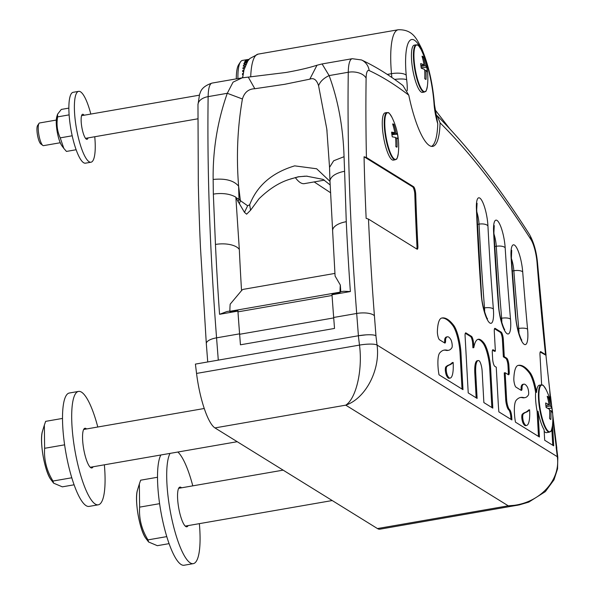 <?xml version="1.0" encoding="UTF-8"?>
<svg xmlns="http://www.w3.org/2000/svg" width="595" height="595" viewBox="0 0 595 595"><rect width="100%" height="100%" fill="white"/><g stroke="black" fill="none" stroke-linecap="round" stroke-linejoin="round"><path stroke-width="0.89" d="M218.291 360.124L195.405 364.103L196.551 373.429L359.492 345.093L358.346 335.766L218.291 360.124L216.565 337.841A959.147 227.602 -99.9 0 1 208.138 96.628A33.573 7.966 -99.9 0 1 212.11 83.077C199.868 87.115 200.589 93.274 199.615 94.099L197.971 104.75A14.317 8.657 0.8 0 1 208.138 96.628L227.283 93.296C217.487 121.142 212.779 149.858 213.144 179.459L213.337 194.119L215.985 193.747C224.122 193.04 230.748 194.193 235.865 197.19A951.978 225.899 80.1 0 0 235.903 197.785L244.478 212.348L246.628 214.178M365.94 334.866L358.346 335.766A14.384 2.886 -7 0 1 365.94 334.866A14.384 2.886 -7 0 1 375.914 335.721L377.059 345.048C380.54 369.822 365.613 398.479 345.755 405.158C356.219 398.501 362.772 369.867 359.492 345.093A14.384 2.886 -7 0 1 377.059 345.048L557.307 456.685A14.384 2.886 -7 0 1 557.812 457.31L557.552 468.815L554.012 479.786L545.355 491.611L528.799 502.098L519.063 504.947L508.264 505.81C537.605 504.999 560.981 481.586 557.307 456.685L556.161 447.358A14.384 2.886 -7 0 1 556.667 448.005L557.812 457.324M552.547 424.808L553.707 445.841L544.678 440.248L544.098 429.739A23.979 5.69 -99.9 0 1 538.029 411.197L537.106 411.353L538.482 436.41M462.984 389.651L439.006 374.798A17.791 4.224 -99.9 0 1 438.076 367.427A23.979 5.69 -99.9 0 1 439.742 352.932A108.387 25.719 -99.9 0 1 444.279 350.076A108.387 25.719 -99.9 0 1 447.024 350.202A62.341 14.793 80.1 0 0 448.6 350.269A62.341 14.793 80.1 0 0 451.932 347.651A4.507 1.071 80.1 0 0 452.066 343.813A4.507 1.071 80.1 0 0 450.779 339.462A23.77 5.638 80.1 0 0 447.447 336.792A23.77 5.638 80.1 0 0 445.871 338.347A5.548 1.316 80.1 0 0 445.588 340.593A5.251 1.242 -99.9 0 1 444.963 343.055A5.251 1.242 -99.9 0 1 444.688 342.988L439.512 339.782A5.251 1.242 -99.9 0 1 438.002 336.487A5.251 1.242 -99.9 0 1 437.377 331.378A37.403 8.873 -99.9 0 1 441.557 318.094A103.59 24.581 -99.9 0 1 442.1 317.968A103.59 24.581 -99.9 0 1 453.732 325.398A21.003 4.983 -99.9 0 1 460.976 353.028L462.984 389.651M473.821 347.629A44.603 10.584 -99.9 0 1 478.321 339.262A44.603 10.584 -99.9 0 1 480.239 339.611A54.093 12.837 -99.9 0 1 484.04 343.137A19.181 4.552 -99.9 0 1 490.63 368.35L492.816 408.125L483.869 402.584L482.136 371.049A7.482 1.778 80.1 0 0 479.109 360.771A16.593 3.934 80.1 0 0 478.358 360.548A21.68 5.147 80.1 0 0 478.209 360.563A21.68 5.147 80.1 0 0 475.732 373.206L477.116 398.405L468.22 392.893L465.089 335.937A5.251 1.242 -99.9 0 1 465.692 332.873A5.251 1.242 -99.9 0 1 465.967 332.94L471.471 336.353A5.251 1.242 -99.9 0 1 473.598 343.568L473.821 347.629L472.906 347.792L472.683 343.724A5.251 1.242 80.1 0 0 470.556 336.51L471.471 336.353M495.375 351.154L494.289 331.4A5.251 1.242 -99.9 0 1 494.891 328.336A5.251 1.242 -99.9 0 1 495.159 328.403L501.191 332.144A5.251 1.242 -99.9 0 1 503.318 339.351L504.27 356.665L506.769 358.212A5.251 1.242 -99.9 0 1 508.896 365.427L509.246 371.726A5.251 1.242 -99.9 0 1 508.643 374.783A5.251 1.242 -99.9 0 1 508.368 374.716L505.155 372.723L506.613 399.275A7.579 1.8 80.1 0 0 509.417 409.472A19.181 4.552 80.1 0 0 509.699 409.739A5.251 1.242 -99.9 0 1 511.722 416.879L511.893 419.944L498.893 411.889A12.183 2.893 -99.9 0 1 498.699 409.97A101.671 24.127 -99.9 0 1 498.179 402.183L496.252 367.212L494.772 366.297A5.251 1.242 -99.9 0 1 492.653 359.083L492.303 352.79A5.251 1.242 -99.9 0 1 492.905 349.726A5.251 1.242 -99.9 0 1 493.173 349.793L495.375 351.154L494.452 351.318L492.534 350.128M538.029 411.197L539.442 437.005L515.463 422.153A17.791 4.224 -99.9 0 1 514.534 414.782A23.979 5.69 -99.9 0 1 516.2 400.286A108.387 25.719 -99.9 0 1 520.737 397.438A108.387 25.719 -99.9 0 1 523.481 397.557A62.341 14.793 80.1 0 0 525.058 397.631A62.341 14.793 80.1 0 0 528.39 395.006A4.507 1.071 80.1 0 0 528.524 391.168A4.507 1.071 80.1 0 0 527.237 386.817A23.77 5.638 80.1 0 0 523.905 384.154A23.77 5.638 80.1 0 0 522.328 385.701A5.548 1.316 80.1 0 0 522.046 387.947A5.251 1.242 -99.9 0 1 521.421 390.409A5.251 1.242 -99.9 0 1 521.146 390.342L515.969 387.137A5.251 1.242 -99.9 0 1 514.459 383.842A5.251 1.242 -99.9 0 1 513.835 378.732A37.403 8.873 -99.9 0 1 518.014 365.449A103.59 24.581 -99.9 0 1 518.565 365.323A103.59 24.581 -99.9 0 1 530.19 372.76A21.003 4.983 -99.9 0 1 536.549 392.328A23.979 5.69 -99.9 0 1 539.278 385.233L541.257 384.891A23.979 5.69 80.1 0 0 538.862 403.068A23.979 5.69 80.1 0 0 549.475 432.134C550.606 430.602 550.717 434.291 552.428 425.968L552.428 425.968A23.674 5.615 -99.9 0 1 546.143 428.452A23.674 5.615 -99.9 0 1 539.368 403.06A23.674 5.615 -99.9 0 1 546.121 389.695L546.121 389.695A65.383 65.383 0 0 1 552.428 425.968M157.526 477.257L140.643 480.195L139.356 483.936L139.624 507.141C138.873 518.669 141.655 529.587 147.969 539.888L148.594 541.993L157.333 545.682L169.077 543.644M147.969 539.888L166.771 536.616M159.609 503.668L139.624 507.141M170.044 453.39A57.551 13.655 80.1 0 0 171.531 517.598A57.551 13.655 80.1 0 0 193.249 563.651L184.071 565.25A57.551 13.655 -99.9 0 1 162.346 519.197A57.551 13.655 -99.9 0 1 160.866 454.982M193.249 563.651A57.551 13.655 80.1 0 0 199.362 523.652M192.787 485.847A57.551 13.655 80.1 0 0 177.86 452.029M188.109 525.608A20.141 4.782 -99.9 0 1 186.837 526.798A20.141 4.782 -99.9 0 1 185.796 526.545A20.141 4.782 -99.9 0 1 178.344 505.713A20.141 4.782 -99.9 0 1 179.935 487.112A20.141 4.782 -99.9 0 1 181.535 487.803M62.527 418.419L45.644 421.357L44.357 425.098L44.625 448.303C43.874 459.831 46.655 470.749 52.97 481.043L53.595 483.155L62.334 486.844L74.078 484.799M52.97 481.043L71.772 477.778M64.61 444.829L44.625 448.303M98.249 504.813L89.072 506.412A57.551 13.655 -99.9 0 1 65.755 452.051A57.551 13.655 -99.9 0 1 69.347 393.012L78.533 391.421A57.551 13.655 80.1 0 0 74.933 450.46A57.551 13.655 80.1 0 0 98.249 504.813A57.551 13.655 80.1 0 0 104.363 464.807M97.788 427.009A57.551 13.655 80.1 0 0 81.522 392.157A57.551 13.655 80.1 0 0 78.533 391.421M93.11 466.763A20.141 4.782 -99.9 0 1 91.838 467.96A20.141 4.782 -99.9 0 1 90.797 467.7A20.141 4.782 -99.9 0 1 83.345 446.875A20.141 4.782 -99.9 0 1 84.936 428.274A20.141 4.782 -99.9 0 1 86.535 428.965M519.033 504.947L379.945 529.178A47.957 11.379 -99.9 0 1 377.453 528.561L214.944 427.909A47.957 11.379 -99.9 0 1 196.551 373.429M517.39 505.274L516.639 505.393M242.5 77.781A38.363 9.104 -99.9 0 1 242.485 76.978L242.693 77.35M243.028 74.784L242.5 74.717A38.363 9.104 -99.9 0 1 242.529 73.602L243.043 74.68M243.593 71.631L242.634 71.526A38.363 9.104 -99.9 0 1 242.708 70.515L243.154 71.586M244.3 68.76L242.901 68.656A38.363 9.104 -99.9 0 1 243.02 67.756L243.355 68.685M245.133 66.201L243.296 66.127A38.363 9.104 -99.9 0 1 243.459 65.353L243.712 66.142M246.018 64.096L243.816 63.977A38.363 9.104 -99.9 0 1 244.017 63.345L244.203 63.985M246.739 62.698L246.605 62.163L244.456 62.237A38.363 9.104 -99.9 0 1 244.694 61.746L244.82 62.23M247.49 61.456L247.334 60.764L245.2 60.928A38.363 9.104 -99.9 0 1 245.482 60.578L245.557 60.898M248.271 60.34L248.167 59.798L246.055 60.058A38.363 9.104 -99.9 0 1 246.367 59.864L246.397 60.013M249.097 59.322L246.999 59.641A38.363 9.104 -99.9 0 1 247.029 59.634A38.363 9.104 -99.9 0 1 247.074 59.626M242.529 73.602L243.281 73.259M242.708 70.515L243.972 69.972M243.02 67.756L244.835 67.042M243.459 65.353L245.824 64.513M244.017 63.345L246.442 62.579L246.568 63.011M244.694 61.746L247.148 61.069L247.312 61.731M245.482 60.578L247.951 59.998L248.085 60.593M246.367 59.864L248.896 59.559M245.988 63.992A38.363 9.104 80.1 0 0 245.891 64.379M246.605 62.163A38.363 9.104 80.1 0 0 246.442 62.579M237.911 78.585A38.363 9.104 -99.9 0 1 240.454 61.962L238.692 64.624A35.968 8.538 80.1 0 0 236.297 78.867M240.454 61.962A38.363 9.104 -99.9 0 1 242.44 60.43L247.029 59.634M90.975 162.227L85.472 163.179A35.968 8.538 -99.9 0 1 70.894 129.212A35.968 8.538 -99.9 0 1 73.14 92.307L78.652 91.355A35.968 8.538 80.1 0 0 76.405 128.252A35.968 8.538 80.1 0 0 90.975 162.227A35.968 8.538 80.1 0 0 94.754 136.738M90.812 114.062A35.968 8.538 80.1 0 0 80.518 91.816A35.968 8.538 80.1 0 0 78.652 91.355M88.045 137.906A12.711 3.012 -99.9 0 1 86.989 139.312A12.711 3.012 -99.9 0 1 86.335 139.148A12.711 3.012 -99.9 0 1 81.634 126.006A12.711 3.012 -99.9 0 1 82.638 114.27A12.711 3.012 -99.9 0 1 84.103 115.229M68.879 108.112L61.292 109.428L57.559 114.203L57.641 116.873C56.347 124.243 57.209 131.242 60.221 137.869L63.836 148.415L66.447 151.428L76.123 149.747M72.196 135.786L60.221 137.869M57.641 116.873L69.132 114.872M56.287 120.064L39.582 122.972A11.513 2.73 80.1 0 0 38.987 123.433A11.513 2.73 80.1 0 0 38.511 132.432A11.513 2.73 80.1 0 0 42.81 145.425A11.513 2.73 80.1 0 0 43.524 145.649L60.236 142.748M42.81 145.425L40.765 143.886A9.594 2.276 -99.9 0 1 37.188 133.064A9.594 2.276 -99.9 0 1 37.574 125.56L38.987 123.433M556.161 447.358L556.303 447.447A14.317 2.871 -7 0 1 556.816 448.087A14.317 2.871 -7 0 1 556.727 448.489M446.808 366.669A6.716 1.592 80.1 0 0 446.257 370.09A4.604 1.093 80.1 0 0 447.544 375.638A14.087 3.339 80.1 0 0 449.969 378.13A26.857 6.374 80.1 0 0 450.08 378.115A26.857 6.374 80.1 0 0 453.152 362.444A123.537 29.311 -99.9 0 1 449.508 364.951A105.025 24.923 80.1 0 0 446.808 366.669L445.886 366.832A6.716 1.592 80.1 0 0 445.335 370.254A4.604 1.093 80.1 0 0 446.629 375.802A14.087 3.339 80.1 0 0 449.054 378.286A26.857 6.374 80.1 0 0 449.166 378.271A26.857 6.374 80.1 0 0 449.277 378.249M446.257 370.09L445.335 370.254M550.844 419.46A11.751 2.789 -99.9 0 1 550.658 419.416A11.751 2.789 -99.9 0 1 549.542 418.367A65.338 61.106 -50.1 0 0 549.549 409.472A65.338 17.143 173.9 0 0 546.143 407.568A11.751 2.789 -99.9 0 1 545.66 402.964A65.338 17.143 -6.1 0 1 549.059 404.868A65.338 61.106 -50.1 0 0 547.199 396.292A11.751 2.789 -99.9 0 1 548.501 397.386A65.338 61.106 -50.1 0 1 550.36 405.961A65.338 17.143 -6.1 0 1 551.9 408.185A11.751 2.789 -99.9 0 1 552.391 412.789A65.338 17.143 173.9 0 0 550.851 410.557A65.338 61.106 -50.1 0 1 550.844 419.46L550.464 419.326M549.624 410.773L550.851 410.557M545.86 405.426L549.059 404.868M547.742 408.349L551.9 408.185M546.017 406.712L550.36 405.961M547.675 398.01L548.501 397.386M536.549 392.328L535.634 392.492A23.979 5.69 80.1 0 0 537.106 411.353M544.187 431.293A23.979 5.69 80.1 0 0 546.574 432.639L549.475 432.134M424.034 64.907A65.338 62.103 -58.2 0 0 422.011 56.22A11.751 2.789 -99.9 0 1 423.276 57.001A65.338 62.103 121.8 0 1 425.299 65.695A65.338 13.105 -7 0 1 426.771 67.347A11.751 2.789 -99.9 0 1 427.344 72.01A65.338 13.105 173 0 0 425.871 70.359A65.338 62.103 121.8 0 1 426.027 79.373A11.751 2.789 -99.9 0 1 425.656 79.336A11.751 2.789 -99.9 0 1 424.756 78.585A65.338 62.103 -58.2 0 0 424.607 69.57A65.338 13.105 173 0 0 421.267 68.247A11.751 2.789 -99.9 0 1 420.695 63.583A65.338 13.105 -7 0 1 424.034 64.907L420.866 65.457M425.247 79.098L426.027 79.373M424.681 70.567L425.871 70.359M421.178 67.733L426.771 67.347M420.992 66.447L425.299 65.695M423.276 57.001L422.435 57.655M427.426 85.888L427.426 85.888A23.674 5.615 -99.9 0 1 419.512 84.966A23.674 5.615 -99.9 0 1 413.979 53.156A23.674 5.615 -99.9 0 1 421.119 49.616L421.119 49.616A65.383 65.383 0 0 1 427.426 85.888C425.715 94.203 425.603 90.522 424.473 92.054L422.487 92.396A23.979 5.69 80.1 0 1 421.245 92.091A23.979 5.69 80.1 0 1 412.38 67.294A23.979 5.69 80.1 0 1 414.276 45.153L416.255 44.803A23.979 5.69 80.1 0 0 414.365 66.952A23.979 5.69 80.1 0 0 423.224 91.749A23.979 5.69 80.1 0 0 424.473 92.054M434.015 103.552A11.93 4.596 -4 0 1 434.491 104.705L437.771 123.767A23.361 5.541 80.1 0 1 434.015 103.552A47.02 11.156 80.1 0 0 422.361 51.832A51.646 12.257 80.1 0 0 406.214 75.201A51.646 12.257 80.1 0 0 406.668 79.79A51.646 12.257 80.1 0 0 406.742 80.407A23.25 5.519 -99.9 0 1 407.218 90.723A23.25 5.519 80.1 0 0 406.742 80.407M437.771 123.767A62.825 14.905 -99.9 0 1 431.509 146.392M391.726 133.325L394.849 132.782A65.338 62.914 -70.6 0 0 392.648 124.005A11.751 2.789 -99.9 0 1 393.868 124.437A65.338 62.914 109.4 0 1 396.069 133.213A65.338 8.352 -8.1 0 1 397.453 134.187L391.919 134.782M395.853 146.593L397.066 147.025A11.751 2.789 -99.9 0 1 396.501 147.054A11.751 2.789 -99.9 0 1 395.846 146.593A65.338 62.914 -70.6 0 0 395.519 137.49A65.338 8.352 171.9 0 0 392.269 136.843A11.751 2.789 -99.9 0 1 391.599 132.135A65.338 8.352 -8.1 0 1 394.849 132.782M395.578 138.122L396.739 137.921A65.338 62.914 109.4 0 1 397.066 147.025M397.453 134.187A11.751 2.789 -99.9 0 1 398.122 138.895A65.338 8.352 171.9 0 0 396.739 137.921M391.8 133.957L396.069 133.213M393.868 124.437L393.005 125.121M398.263 153.607L398.263 153.607A23.674 5.615 -99.9 0 1 390.35 152.684A23.674 5.615 -99.9 0 1 384.816 120.874A23.674 5.615 -99.9 0 1 391.956 117.334L391.956 117.334A65.383 65.383 0 0 1 398.263 153.607C396.553 161.922 396.441 158.24 395.311 159.772L393.332 160.122A23.979 5.69 -99.9 0 1 392.559 160.04A23.979 5.69 -99.9 0 1 383.359 135.905A23.979 5.69 -99.9 0 1 385.114 112.871L387.1 112.529A23.979 5.69 80.1 0 0 385.337 135.563A23.979 5.69 80.1 0 0 394.537 159.698A23.979 5.69 80.1 0 0 395.311 159.772M324.483 180.129L304.357 183.632A76.971 18.267 -99.9 0 1 295.291 177.541M235.858 197.19L239.316 249.446A19.181 8.746 177.3 0 0 220.306 243.913A19.181 8.746 177.3 0 0 215.457 244.456L213.337 194.119M240.447 344.803L239.636 334.278A959.147 227.602 -99.9 0 1 237.985 311.847A9.594 2.276 -99.9 0 1 237.911 310.211L229.878 311.601A9.594 2.276 -99.9 0 1 229.878 311.304A47.957 11.379 -99.9 0 1 230.168 304.186L241.54 290.613A47.957 11.379 -99.9 0 1 243.593 289.296L334.918 273.417M408.787 95.185A1664.193 394.902 80.1 0 0 369.168 70.552A14.317 13.722 -65 0 0 361.507 59.954C375.267 66.38 389.085 74.918 402.956 85.561L408.787 95.185A62.825 14.905 80.1 0 0 432.691 146.385A62.825 14.905 80.1 0 0 440.077 122.83L437.265 115.846L435.852 114.671M335.082 276.043L340.325 285.035A47.957 11.379 80.1 0 0 340.035 292.152A9.594 2.276 80.1 0 0 340.035 292.45L332.003 293.841A2.395 0.573 -99.9 0 0 332.003 294.741A959.147 227.602 -99.9 0 0 333.676 317.47L356.695 313.468A959.147 227.602 -99.9 0 1 348.268 72.255A33.573 7.966 -99.9 0 1 352.24 58.704L322.453 63.881M340.325 285.035A955.823 226.814 80.1 0 0 340.779 291.751M340.563 291.989A2.395 0.573 80.1 0 0 340.303 291.833A2.395 0.573 80.1 0 0 340.035 292.45M330.671 192.802L314.16 181.929M332.612 230.845A19.181 8.746 -2.7 0 1 332.612 230.786A19.181 8.746 -2.7 0 1 341.783 222.783A19.181 8.746 -2.7 0 1 346.268 221.704A959.147 227.602 -99.9 0 0 350.366 291.55L343.642 291.252L340.303 291.833M333.676 317.47L334.524 328.44L240.432 344.803L239.584 333.84A959.147 227.602 -99.9 0 1 237.911 311.111A2.395 0.573 -99.9 0 1 237.911 310.211M329.965 180.821L332.635 230.845M443.825 350.172A108.387 25.719 -99.9 0 1 446.101 350.358A62.341 14.793 80.1 0 0 447.685 350.433L448.6 350.269M441.646 318.065A103.59 24.581 -99.9 0 1 452.817 325.562A21.003 4.983 -99.9 0 1 460.054 353.192L462.025 389.056M417.021 249.156L368.483 219.094L366.148 218.372A949.984 225.423 -99.9 0 1 364.058 156.76L366.431 157.504L413.592 186.711A5.251 1.242 -99.9 0 1 415.727 194.282A906.542 215.115 80.1 0 0 417.891 246.218A5.251 1.242 -99.9 0 1 417.288 249.223A5.251 1.242 -99.9 0 1 417.021 249.156M416.745 248.985A5.251 1.242 80.1 0 0 416.976 246.375A906.542 215.115 -99.9 0 1 414.812 194.439A5.251 1.242 80.1 0 0 412.67 186.867L364.058 156.76M477.867 339.388A44.603 10.584 -99.9 0 1 479.317 339.775A54.093 12.837 -99.9 0 1 483.118 343.3A19.181 4.552 -99.9 0 1 489.715 368.506L491.857 407.53M505.155 372.723L504.233 372.887L505.69 399.438A7.579 1.8 80.1 0 0 508.494 409.628A19.181 4.552 80.1 0 0 508.785 409.903L509.699 409.739M520.283 397.534A108.387 25.719 -99.9 0 1 522.559 397.72A62.341 14.793 80.1 0 0 524.143 397.787L525.058 397.631M508.093 374.545A5.251 1.242 80.1 0 0 508.323 371.882L509.246 371.726M541.636 384.861L539.977 354.702A5.251 1.242 -99.9 0 1 540.58 351.638A5.251 1.242 -99.9 0 1 540.848 351.704L545.533 354.605L545.979 355.609A1016.267 241.154 80.1 0 0 549.691 389.643L551.394 404.868M540.208 352.039L546.031 355.26M453.152 362.444L452.23 362.608A123.537 29.311 -99.9 0 1 448.585 365.107A105.025 24.923 80.1 0 0 445.886 366.832M477.435 360.704A21.68 5.147 80.1 0 0 477.294 360.719A21.68 5.147 80.1 0 0 474.817 373.37L476.156 397.81M529.61 409.806A123.537 29.311 -99.9 0 1 525.965 412.305A105.025 24.923 80.1 0 0 523.265 414.031A6.716 1.592 80.1 0 0 522.715 417.452A4.604 1.093 80.1 0 0 524.002 422.993A14.087 3.339 80.1 0 0 526.426 425.485A26.857 6.374 80.1 0 0 526.538 425.47A26.857 6.374 80.1 0 0 529.61 409.806L528.687 409.962A123.537 29.311 -99.9 0 1 525.043 412.469A105.025 24.923 80.1 0 0 522.343 414.187A6.716 1.592 80.1 0 0 521.793 417.608A4.604 1.093 80.1 0 0 523.087 423.157A14.087 3.339 80.1 0 0 525.511 425.648A26.857 6.374 80.1 0 0 525.623 425.633A26.857 6.374 80.1 0 0 525.735 425.603M522.715 417.452L521.793 417.608M511.722 416.879L510.808 417.036L510.934 419.349M549.691 389.643L550.286 400.457M551.855 429.032L552.748 445.246M444.413 342.817A5.251 1.242 80.1 0 0 444.666 340.749L445.588 340.593M447.447 336.792L446.525 336.956A23.77 5.638 80.1 0 0 444.956 338.51A5.548 1.316 80.1 0 0 444.666 340.749M465.32 333.267L470.556 336.51M503.318 339.351L502.403 339.514A5.251 1.242 80.1 0 0 500.276 332.3L501.191 332.144M502.403 339.514L503.355 356.829L505.854 358.376L506.769 358.212M504.27 356.665L503.355 356.829M508.896 365.427L507.981 365.59A5.251 1.242 80.1 0 0 505.854 358.376M507.981 365.59L508.323 371.882M510.808 417.036A5.251 1.242 80.1 0 0 508.785 409.903M494.519 328.738L500.276 332.3M518.104 365.427A103.59 24.581 -99.9 0 1 529.275 372.916A21.003 4.983 -99.9 0 1 535.634 392.492M520.878 390.171A5.251 1.242 80.1 0 0 521.123 388.104L522.046 387.947M523.905 384.154L522.983 384.311A23.77 5.638 80.1 0 0 521.413 385.865A5.548 1.316 80.1 0 0 521.123 388.104M309.794 79.165L316.994 65.234C309.013 67.815 298.69 70.232 286.017 72.478L248.264 77.112L254.824 88.729L284.685 84.304L309.794 79.165C313.758 77.588 316.689 79.782 318.585 85.74C320.103 81.582 323.613 78.198 329.124 75.587C338.139 100.153 343.114 127.189 344.051 156.693L344.602 171.286L342.058 171.821C334.717 173.807 330.686 176.812 329.957 180.828A951.978 225.899 80.1 0 0 329.994 181.423M329.942 181.334L316.652 168.772L294.696 165.864C272.094 172.632 257.085 185.603 249.669 204.777L250.562 210.243L258.899 198.886C268.814 189.203 278.869 182.739 289.058 179.482L298.378 176.76L307.079 176.127M344.602 171.286L346.268 221.704M330.054 182.434L329.972 181.148M329.95 181.579L329.541 167.351L333.676 160.769L344.051 156.693M329.541 167.351L326.804 129.085L318.585 85.74M322.081 63.933L329.124 75.587L348.268 72.255A14.317 8.657 -179.2 0 1 366.111 78.198A19.256 4.567 -99.9 0 1 369.168 70.552M289.058 179.482L288.523 179.668M237.911 311.111L219.555 314.301L226.807 311.572L229.878 311.036M198.38 186.079L198.366 185.581A949.984 225.423 80.1 0 0 200.448 247.193L206.316 343.665A14.317 5.191 -4.4 0 1 216.565 337.841L239.584 333.84M249.669 204.777L247.646 205.758L244.478 212.348M247.646 205.758L240.387 200.664L239.435 203.676M235.88 197.51L238.989 199.332L238.61 186.161L240.387 200.664L238.989 199.332L238.007 201.913M254.824 88.729C248.561 88.93 244.426 92.351 242.418 98.986C237.502 127.256 236.23 156.314 238.61 186.161C233.805 180.463 225.312 178.232 213.144 179.459M242.418 98.986L227.283 93.296L233.062 82.155L242.187 77.833L248.264 77.112M136.761 503.772A26.842 6.367 80.1 0 0 140.569 525.697M137.557 489.804C134.135 499.16 139.661 530.918 146.035 538.579A27.318 6.486 -99.9 0 1 137.281 509.253A27.318 6.486 -99.9 0 1 137.557 489.804L139.356 483.936M41.762 444.926A26.842 6.367 80.1 0 0 45.577 466.859M42.557 430.966C39.144 440.322 44.662 472.08 51.036 479.734A27.318 6.486 -99.9 0 1 42.282 450.408A27.318 6.486 -99.9 0 1 42.557 430.966L44.357 425.098M377.453 528.561L508.264 505.81L345.755 405.158L214.944 427.909M56.354 124.935A16.177 3.838 80.1 0 0 56.674 128.289A16.177 3.838 80.1 0 0 58.652 138.137M56.837 116.553L56.659 128.275C57.782 136.367 59.537 142.235 61.932 145.864A16.415 3.897 -99.9 0 1 56.674 128.245A16.415 3.897 -99.9 0 1 56.837 116.553L57.559 114.203M242.648 77.752L244.024 69.771L247.795 60.995L249.907 58.459L258.148 54.115A63.576 15.083 80.1 0 0 250.703 76.926M556.303 447.447L553.499 424.599A14.317 2.871 -7 0 1 554.005 425.239L556.816 448.087M239.316 249.446A939.966 223.051 80.1 0 0 241.54 290.613M391.86 77.491A47.957 11.379 -99.9 0 1 391.48 73.676A63.576 15.083 -99.9 0 1 398.256 29.75L258.148 54.115M387.263 74.412L391.48 73.676A11.93 3.912 175 0 1 406.214 75.201M340.035 292.152L229.878 311.304M239.636 334.278L333.713 317.916M332.055 295.484L237.985 311.847M406.668 79.79A11.93 2.425 173 0 0 394.626 79.425M422.361 51.832A11.93 8.456 -24.1 0 0 421.84 48.954C428.549 64.952 432.773 83.531 434.491 104.705M350.366 291.55L332.003 294.741M447.024 350.202L446.101 350.358M453.732 325.398L452.817 325.562M417.891 246.218L416.976 246.375M415.727 194.282L414.812 194.439M413.592 186.711L412.67 186.867M490.63 368.35L489.715 368.506M506.613 399.275L505.69 399.438M523.481 397.557L522.559 397.72M540.848 351.704L540.342 351.794M449.508 364.951L448.585 365.107M475.732 373.206L474.817 373.37M526.426 425.485L525.511 425.648M523.265 414.031L522.343 414.187M460.976 353.028L460.054 353.192M449.969 378.13L449.054 378.286M447.544 375.638L446.629 375.802M445.871 338.347L444.956 338.51M465.967 332.94L465.454 333.029M473.598 343.568L472.683 343.724M484.04 343.137L483.118 343.3M480.239 339.611L479.317 339.775M509.417 409.472L508.494 409.628M493.173 349.793L492.667 349.882M495.159 328.403L494.653 328.492M524.002 422.993L523.087 423.157M530.19 372.76L529.275 372.916M522.328 385.701L521.413 385.865M525.965 412.305L525.043 412.469M545.533 354.605A1021.422 242.373 -99.9 0 1 537.054 262.73A19.256 4.567 80.1 0 0 531.008 239.636A14.317 12.101 -32.6 0 0 529.371 234.311C498.32 185.67 467.611 146.184 437.265 115.846M440.077 122.83A1664.193 394.902 -99.9 0 1 531.008 239.636M366.431 157.504A944.83 224.203 -99.9 0 1 366.111 78.198M375.958 335.744L374.419 315.811A944.83 224.203 -99.9 0 1 368.483 219.094M553.499 424.599A1021.422 242.373 -99.9 0 1 552.844 419.237M505.17 247.788A940.45 223.162 80.1 0 0 510.503 319.188A21.561 5.117 80.1 0 1 506.144 332.873A21.561 5.117 80.1 0 1 498.446 305.651A914.374 216.974 80.1 0 1 493.597 231.864A20.297 4.82 80.1 0 1 498.342 221.786A20.297 4.82 80.1 0 1 505.17 247.788A7.155 2.916 176.4 0 0 496.289 246.285L494.668 246.568M522.707 271.937A976.96 231.827 80.1 0 0 527.579 329.236A21.599 5.124 80.1 0 1 523.436 343.687A21.599 5.124 80.1 0 1 515.597 316.793A939.721 222.991 80.1 0 1 511.098 257.583A20.58 4.886 80.1 0 1 515.567 246.114A20.58 4.886 80.1 0 1 522.707 271.937A7.155 2.611 175.6 0 0 513.849 270.747L512.258 271.022M487.937 225.914A20.089 4.767 80.1 0 0 481.37 199.771A20.089 4.767 80.1 0 0 476.409 208.667A899.841 213.523 80.1 0 0 481.243 294.555A21.546 5.11 80.1 0 0 488.83 322.044A21.546 5.11 80.1 0 0 493.367 309.05A917.698 217.763 80.1 0 1 487.937 225.914A7.155 3.176 -2.9 0 0 479.035 224.144A924.853 219.466 80.1 0 0 484.509 307.92A7.155 2.551 -4.5 0 1 493.367 309.05M483.556 308.091L484.509 307.92A14.384 3.414 -99.9 0 1 484.635 312.003M486.472 317.946L487.469 318.652C487.989 321.196 481.987 307.384 481.534 295.232A7.155 2.73 175.9 0 0 481.243 294.555M503.645 328.596L504.642 329.303C505.17 331.787 499.287 318.444 498.729 306.291A7.155 2.581 175.5 0 0 498.446 305.651M498.729 306.291L493.895 232.675A7.155 3.139 177 0 0 493.597 231.864M493.969 234.036A13.142 3.116 -99.9 0 1 496.289 246.285A947.604 224.858 80.1 0 0 501.659 318.236A7.155 2.387 -4.9 0 1 510.503 319.188M500.648 318.407L501.659 318.236A14.406 3.421 -99.9 0 1 501.808 322.676M520.766 339.232L521.763 339.938C522.298 342.333 516.542 329.518 515.88 317.373A7.155 2.402 175.1 0 0 515.597 316.793M515.88 317.373L511.388 258.297A7.155 2.841 176.2 0 0 511.098 257.583M511.395 258.453A13.425 3.183 -99.9 0 1 513.849 270.747A984.123 233.523 80.1 0 0 518.751 328.462A7.155 2.202 -5.3 0 1 527.579 329.236M517.68 328.648L518.751 328.462A14.444 3.429 -99.9 0 1 518.937 333.341M374.419 315.811A14.317 5.191 175.6 0 0 356.695 313.468L358.413 335.751M537.054 262.73A14.317 5.08 -4.5 0 1 537.62 263.972C536.66 252.235 533.908 242.343 529.371 234.311M476.803 211.827A12.934 3.072 -99.9 0 1 479.035 224.144L477.354 224.441M476.409 208.667A7.155 3.391 -2.3 0 1 476.707 209.566L477.086 203.259L476.424 204.256M219.555 314.301A959.147 227.602 -99.9 0 1 215.457 244.456M283.131 470.139L178.664 488.309M332.218 500.544L185.238 526.106M146.035 538.579L148.594 541.993M204.241 408.497L83.664 429.464M237.219 441.706L90.239 467.268M51.036 479.734L53.595 483.155M61.932 145.864L63.836 148.415M199.251 95.2L81.582 115.668M197.815 118.814L85.524 138.345M541.257 384.891C542.841 385.954 541.703 382.444 546.121 389.695M387.1 112.529C388.676 113.585 387.538 110.082 391.956 117.334M421.84 48.954C416.954 39.664 413.354 29.341 398.256 29.75M416.255 44.803C417.839 45.867 416.693 42.364 421.119 49.616M449.753 128.81L435.027 109.725M335.089 276.102L332.612 230.786M526.538 425.47L525.623 425.633M450.08 378.115L449.166 378.271M478.209 360.563L477.294 360.719M361.507 59.954L352.24 58.704M290.605 178.939L298.616 176.819L305.138 176.172M481.534 295.232L476.707 209.566M493.895 232.675L494.252 225.617L493.59 226.613M511.388 258.297L511.707 250.309L511.031 251.313M330.203 184.986L323.115 179.392L306.499 176.142M316.994 65.234L322.118 63.933M554.005 425.239L552.74 414.782M551.803 406.943L550.576 396.411M537.62 263.972L546.046 355.26M206.316 343.665L207.729 361.961M198.321 185.833L197.971 104.75M246.598 214.2L250.562 210.243M327.042 131.079L326.796 129.085M241.429 77.975L212.11 83.077"/></g></svg>

